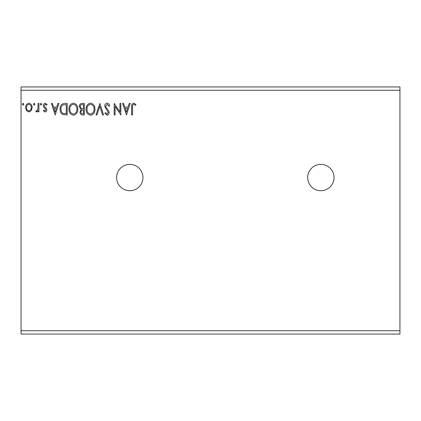 <?xml version="1.0" encoding="UTF-8"?>
<svg xmlns="http://www.w3.org/2000/svg" width="421" height="421" viewBox="0 0 421 421"><rect width="100%" height="100%" fill="white"/><g stroke="black" fill="none" stroke-linecap="round" stroke-linejoin="round"><path stroke-width="0.63" d="M320.876 164.374A13.177 13.177 0 0 0 307.698 177.551A13.177 13.177 0 0 0 320.876 190.729A13.177 13.177 0 0 0 334.053 177.551A13.177 13.177 0 0 0 320.876 164.374M129.779 164.374A13.177 13.177 0 0 0 116.601 177.551A13.177 13.177 0 0 0 129.779 190.729A13.177 13.177 0 0 0 142.956 177.551A13.177 13.177 0 0 0 129.779 164.374M126.463 114.949L122.616 103.419L123.585 103.419L124.769 107.118L128.005 107.118L129.194 103.419L130.157 103.419L126.463 114.949M107.166 103.124C108.507 103.392 109.371 104.234 109.755 105.645L109.034 106.229L107.229 104.308L105.618 106.26L105.908 107.392L108.707 110.802L109.165 112.554C109.181 114.049 108.492 114.949 107.102 115.249L104.876 113.296L105.571 112.586L107.113 114.065L108.276 112.602L104.729 106.245C104.745 104.513 105.555 103.477 107.166 103.124M94.972 109.134C95.035 112.423 93.578 114.459 90.594 115.249C87.542 114.538 86.042 112.518 86.1 109.192C86.042 105.897 87.521 103.876 90.52 103.124C93.53 103.85 95.014 105.85 94.972 109.134M77.822 109.134C77.885 112.423 76.427 114.459 73.443 115.249C70.391 114.538 68.891 112.518 68.949 109.192C68.897 105.897 70.37 103.876 73.375 103.124C76.38 103.85 77.864 105.85 77.822 109.134M55.204 114.949L51.357 103.419L52.325 103.419L53.509 107.118L56.746 107.118L57.93 103.419L58.898 103.419L55.204 114.949M41.747 104.234L41.011 105.192L40.269 104.234L41.011 103.271L41.747 104.234M34.948 104.234L34.206 105.192L33.47 104.234L34.206 103.271L34.948 104.234M23.86 104.234L23.118 105.192L22.381 104.234L23.118 103.271L23.86 104.234M21.05 90.241L21.05 86.947L399.95 86.947L399.95 90.241L21.05 90.241L21.05 334.053L399.95 334.053L399.95 330.759L21.05 330.759M399.95 90.241L399.95 330.759M31.275 110.597L28.886 111.997L26.497 110.607L25.634 107.608C25.613 105.218 26.691 103.771 28.886 103.271C31.075 103.771 32.159 105.218 32.138 107.608L31.275 110.597M38.937 103.419L38.937 111.849L38.053 111.849L38.053 110.607L36.511 111.997L35.832 111.707L36.259 110.807L36.653 110.96L37.911 109.144L38.053 103.419L38.937 103.419M45.084 111.997L43.374 110.797L43.895 110.07L45.031 110.96L45.889 109.823L45.673 109.06L43.663 107.008L43.374 105.708C43.363 104.35 43.989 103.54 45.247 103.271L47.068 104.413L46.563 105.192L45.347 104.308L44.263 105.66L44.473 106.466L46.489 108.486L46.773 109.786C46.794 111.018 46.231 111.754 45.084 111.997M64.497 103.419L67.176 103.419L67.176 114.949L62.687 114.533C60.813 113.238 59.945 111.407 60.082 109.039C59.95 105.713 61.419 103.84 64.497 103.419M84.326 103.419L84.326 114.949L82.695 114.949C80.937 114.865 80.053 113.912 80.037 112.091L81.121 109.639L79.301 106.692C79.311 104.787 80.222 103.698 82.021 103.419L84.326 103.419M99.851 103.419L103.545 114.949L102.582 114.949L99.777 106.203L96.972 114.949L96.004 114.949L99.851 103.419M119.959 103.419L120.843 103.419L120.843 114.949L115.08 106.35L115.08 114.949L114.191 114.949L114.191 103.419L119.959 111.997L119.959 103.419M132.526 107.281L132.526 114.949L131.636 114.949L131.636 107.166C131.284 105.071 131.983 103.724 133.746 103.124L135.925 104.455L135.473 105.339L133.757 104.308C132.668 104.876 132.257 105.866 132.526 107.281M26.518 107.602C26.481 109.392 27.27 110.513 28.886 110.96C30.501 110.513 31.291 109.392 31.249 107.602C31.291 105.818 30.501 104.718 28.886 104.308C27.265 104.718 26.481 105.818 26.518 107.602M53.888 108.297L55.13 112.17L56.367 108.297L53.888 108.297M66.292 113.77L66.292 104.603L62.966 104.897C61.519 105.855 60.856 107.239 60.966 109.044C60.856 110.981 61.582 112.449 63.155 113.444L66.292 113.77M69.839 109.192C69.797 111.833 70.981 113.454 73.401 114.065C75.812 113.428 76.99 111.786 76.932 109.139C76.975 106.513 75.801 104.903 73.401 104.308C70.97 104.903 69.781 106.534 69.839 109.192M82.521 113.77L83.442 113.77L83.442 110.07L82.984 110.07C81.658 110.065 80.974 110.728 80.927 112.075C80.927 113.154 81.458 113.723 82.521 113.77M82.99 108.892L83.442 108.892L83.442 104.603L82.427 104.603C81.016 104.582 80.269 105.276 80.185 106.692L81.579 108.755L82.99 108.892M86.989 109.192C86.942 111.833 88.131 113.454 90.552 114.065C92.962 113.428 94.141 111.786 94.083 109.139C94.125 106.513 92.952 104.903 90.552 104.308C88.121 104.903 86.931 106.534 86.989 109.192M125.148 108.297L126.389 112.17L127.626 108.297L125.148 108.297"/></g></svg>
